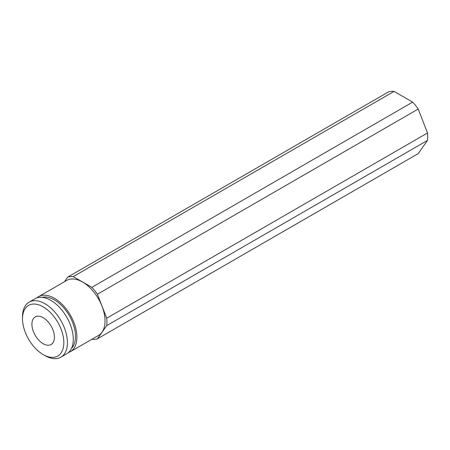 <?xml version="1.0" encoding="UTF-8"?>
<svg xmlns="http://www.w3.org/2000/svg" width="450" height="450" viewBox="0 0 450 450"><rect width="100%" height="100%" fill="white"/><g stroke="black" fill="none" stroke-linecap="round" stroke-linejoin="round"><path stroke-width="0.67" d="M44.966 355.613L43.166 354.572A29.227 16.875 -120 0 0 43.166 354.577A29.227 16.875 -120 0 0 63.833 342.641A29.227 16.875 -120 0 0 43.166 306.849A29.227 16.875 -120 0 0 22.5 318.78A29.227 16.875 -120 0 0 43.166 354.572L44.966 355.613A31.776 18.343 60 0 0 60.851 357.188L66.707 353.807A31.776 18.343 -120 0 0 71.578 328.348A31.776 18.343 -120 0 0 50.822 300.353A31.776 18.343 -120 0 0 34.931 298.777L29.081 302.158A31.776 18.343 60 0 1 44.966 303.728A31.776 18.343 60 0 1 65.722 331.729A31.776 18.343 60 0 1 60.851 357.188M43.166 317.717A15.919 9.191 -120 0 0 35.207 316.924A15.919 9.191 -120 0 0 32.766 329.681A15.919 9.191 -120 0 0 43.166 343.71A15.919 9.191 -120 0 0 51.126 344.498A15.919 9.191 -120 0 0 53.567 331.74A15.919 9.191 -120 0 0 43.166 317.717M71.539 348.283A29.801 17.207 -120 0 0 73.17 323.927A29.801 17.207 -120 0 0 54.422 299.88A29.801 17.207 -120 0 0 42.137 297.354M68.406 352.592A31.776 18.343 -120 0 0 70.307 351.731A31.776 18.343 -120 0 0 75.178 326.267A31.776 18.343 -120 0 0 54.422 298.271A31.776 18.343 -120 0 0 38.537 296.696A31.776 18.343 -120 0 0 36.838 297.911M70.307 351.731L98.449 335.481A31.776 18.343 -120 0 0 103.32 310.022A31.776 18.343 -120 0 0 82.564 282.026A31.776 18.343 -120 0 0 66.673 280.451L38.537 296.696M91.823 339.306L91.856 339.328A34.442 19.884 -120 0 0 97.408 338.833L418.207 153.624L427.5 140.4A34.442 19.884 -120 0 0 427.5 132.992L418.207 109.035A34.442 19.884 -120 0 0 412.65 102.127L394.059 91.395A34.442 19.884 -120 0 0 388.507 91.89L67.714 277.104L64.462 281.728M97.408 338.833L106.706 325.609L427.5 140.4M106.706 325.609A34.442 19.884 -120 0 0 106.706 318.206L427.5 132.992M106.706 318.206L97.408 294.249L418.207 109.035M97.408 294.249A34.442 19.884 -120 0 0 91.856 287.336L412.65 102.127M91.856 287.336L73.266 276.604L394.059 91.395M73.266 276.604A34.442 19.884 -120 0 0 67.714 277.104M22.5 318.78L22.5 316.699A31.776 18.343 60 0 1 29.081 302.158"/></g></svg>
